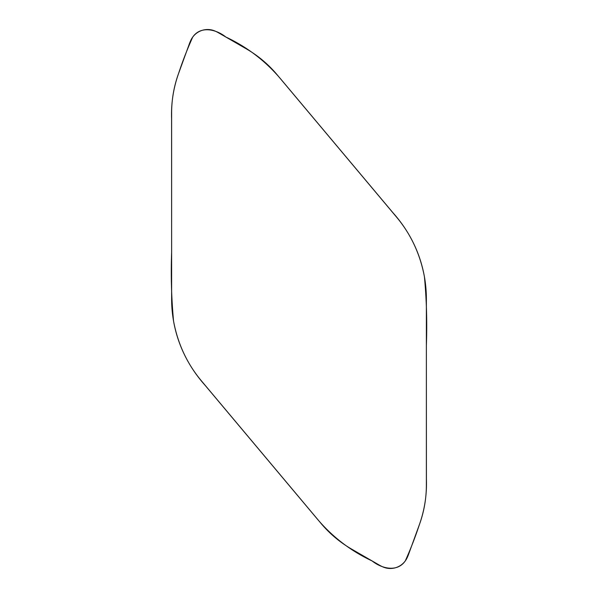 <?xml version="1.0" encoding="UTF-8"?>
<svg xmlns="http://www.w3.org/2000/svg" width="598" height="598" viewBox="0 0 598 598"><rect width="100%" height="100%" fill="white"/><g stroke="black" fill="none" stroke-linecap="round" stroke-linejoin="round"><path stroke-width="0.9" d="M171.626 299L171.626 112.985A115.795 115.795 0 0 1 178.608 73.382L189.319 43.946A46.315 46.315 0 0 1 190.867 40.215A18.531 18.531 0 0 1 215.489 31.253A46.315 46.315 0 0 1 219.077 33.122L246.204 48.782A115.795 115.795 0 0 1 277.009 74.63L396.571 217.126A127.374 127.374 0 0 1 426.374 299L426.374 485.015A115.795 115.795 0 0 1 419.392 524.618L408.681 554.054A46.315 46.315 0 0 1 407.133 557.785A18.531 18.531 0 0 1 382.511 566.747A46.315 46.315 0 0 1 378.923 564.878L351.796 549.218A115.795 115.795 0 0 1 320.991 523.37L201.429 380.874A127.374 127.374 0 0 1 171.626 299M419.392 524.618C415.311 537.004 410.609 549.106 405.28 560.909C397.221 572.622 381.539 568.534 372.143 560.969C350.697 550.893 332.391 536.884 317.232 518.937L205.136 385.351C188.602 366.873 178.069 345.465 173.562 321.119C171.439 298.335 170.796 275.461 171.626 252.498L171.589 118.8C171.05 103.2 173.39 88.063 178.608 73.382C182.689 60.996 187.391 48.894 192.72 37.091C200.779 25.378 216.461 29.466 225.857 37.031C247.303 47.107 265.609 61.116 280.768 79.063L392.864 212.649C409.398 231.127 419.931 252.535 424.438 276.881C426.561 299.665 427.204 322.539 426.374 345.502L426.411 479.2C426.95 494.8 424.61 509.937 419.392 524.618"/></g></svg>

